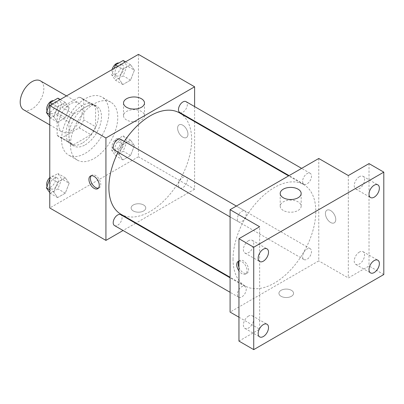 <?xml version="1.0" encoding="UTF-8"?>
<svg xmlns="http://www.w3.org/2000/svg" width="404" height="404" viewBox="0 0 404 404"><rect width="100%" height="100%" fill="white"/><g stroke="black" fill="none" stroke-linecap="round" stroke-linejoin="round"><path stroke-width="0.3" stroke-dasharray="2.02 1.52" d="M23.664 109.812A16.721 9.656 120 0 0 40.385 100.162A16.721 9.656 120 0 0 40.385 80.85M58.63 124.346A16.721 9.656 120 0 0 62.095 132.002A16.721 9.656 120 0 0 78.815 122.346A16.721 9.656 120 0 0 78.815 103.035A16.721 9.656 120 0 0 65.928 107.52A16.721 9.656 120 0 0 58.63 124.346M61.782 107.166L79.128 97.152A22.457 12.968 120 0 1 81.684 98.071A22.457 12.968 120 0 1 83.754 99.823L83.754 119.852A22.457 12.968 120 0 1 79.128 127.871L61.782 137.885A22.457 12.968 120 0 1 59.226 136.966A22.457 12.968 120 0 1 57.151 135.214L57.151 115.185A22.457 12.968 120 0 1 61.782 107.166L73.604 113.994L90.95 103.98L79.128 97.152M79.128 127.871L90.95 134.699L73.604 144.713L61.782 137.885M57.151 135.214L68.978 142.041L68.978 122.013L57.151 115.185M68.978 142.041A22.457 12.968 120 0 0 71.048 143.794A22.457 12.968 120 0 0 73.604 144.713M90.95 134.699A22.457 12.968 120 0 0 95.581 126.679L83.754 119.852M90.95 103.98A22.457 12.968 120 0 1 93.506 104.899A22.457 12.968 120 0 1 95.581 106.651L95.581 126.679M73.604 113.994A22.457 12.968 120 0 0 68.978 122.013M82.28 143.122A22.993 13.276 -60 0 1 70.781 144.258A22.993 13.276 -60 0 1 70.781 117.71A22.993 13.276 -60 0 1 93.773 104.434A22.993 13.276 -60 0 1 97.298 122.856A22.993 13.276 -60 0 1 82.28 143.122M85.234 144.824A22.993 13.276 120 0 0 100.253 124.563A22.993 13.276 120 0 0 96.733 106.141A22.993 13.276 120 0 0 79.012 112.302A22.993 13.276 120 0 0 68.978 135.441A22.993 13.276 120 0 0 73.74 145.965A22.993 13.276 120 0 0 85.234 144.824M95.581 106.651L83.754 99.823M61.585 139.708A33.446 19.311 120 0 0 68.513 155.015A33.446 19.311 120 0 0 101.954 135.709A33.446 19.311 120 0 0 101.954 97.086A33.446 19.311 120 0 0 76.184 106.05A33.446 19.311 120 0 0 61.585 139.708M70.453 144.824A33.446 19.311 120 0 0 77.381 160.136A33.446 19.311 120 0 0 110.822 140.829A33.446 19.311 120 0 0 110.822 102.207A33.446 19.311 120 0 0 85.052 111.171A33.446 19.311 120 0 0 70.453 144.824M134.416 145.581L130.578 155.479L122.897 159.913L119.059 154.449L122.897 144.551L130.578 140.117L134.416 145.581L130.578 155.479L122.897 159.913L119.059 154.449L122.897 144.551L130.578 140.117L134.416 145.581L127.028 141.314L123.19 151.212L115.509 155.646L111.666 150.182L115.509 140.284L123.19 135.85L127.028 141.314M134.416 70.21L130.578 80.108L122.897 84.542L119.059 79.083L122.897 69.185L130.578 64.751L134.416 70.21L130.578 80.108L122.897 84.542L119.059 79.083L122.897 69.185L130.578 64.751L134.416 70.21L127.028 65.948L123.19 75.841L115.509 80.275L111.666 74.816L114.16 68.392M138.446 54.368L138.446 156.772L49.763 207.974M69.15 183.264L65.307 193.162L57.626 197.596L53.788 192.132L57.626 182.234L65.307 177.8L69.15 183.264L65.307 193.162L57.626 197.596L53.788 192.132L57.626 182.234L65.307 177.8L69.15 183.264L61.756 178.997L57.918 188.895L50.237 193.329L49.763 192.652M69.15 107.898L65.307 117.791L57.626 122.225L53.788 116.766L57.626 106.868L65.307 102.434L69.15 107.898L65.307 117.791L57.626 122.225L53.788 116.766L57.626 106.868L65.307 102.434L69.15 107.898L61.756 103.631L57.918 113.529L50.237 117.963L49.763 117.281M194.612 121.619L194.612 189.198L138.446 156.772M194.612 189.198L136.082 222.993M135.608 223.266L123.069 230.502M133.269 210.959A7.317 4.222 0 0 0 141.243 211.878A7.317 4.222 0 0 0 145.758 207.974A7.317 4.222 0 0 0 138.446 203.752A7.317 4.222 0 0 0 131.128 207.974A7.317 4.222 0 0 0 133.269 210.959A7.317 4.222 0 0 0 141.243 211.873A7.317 4.222 0 0 0 145.758 207.969A7.317 4.222 0 0 0 138.446 203.747A7.317 4.222 0 0 0 131.128 207.969A7.317 4.222 0 0 0 133.269 210.959M121.003 214.287A58.53 33.79 120 0 0 179.533 180.497A58.53 33.79 120 0 0 179.533 112.913M124.311 141.37A58.53 33.79 120 0 0 118.039 152.232M194.612 106.59L194.612 121.074M179.77 112.504A6.272 3.621 120 0 0 186.037 108.883A6.272 3.621 120 0 0 186.037 101.641M178.467 185.002A6.272 3.621 120 0 0 179.77 187.87A6.272 3.621 120 0 0 186.037 184.254A6.272 3.621 120 0 0 186.037 177.013A6.272 3.621 120 0 0 181.209 178.689A6.272 3.621 120 0 0 178.467 185.002M114.499 225.558A6.272 3.621 120 0 0 120.771 221.937A6.272 3.621 120 0 0 120.771 214.696M120.771 139.324A6.272 3.621 -60 0 1 122.069 142.198A6.272 3.621 -60 0 1 119.332 148.505A6.272 3.621 -60 0 1 114.499 150.187M177.614 128.184A7.317 4.222 -120 0 0 180.805 135.547A7.317 4.222 -120 0 0 186.441 137.506A7.317 4.222 -120 0 0 186.441 129.063A7.317 4.222 -120 0 0 179.129 124.836A7.317 4.222 -120 0 0 177.614 128.184A7.317 4.222 -120 0 0 180.805 135.552A7.317 4.222 -120 0 0 186.441 137.512A7.317 4.222 -120 0 0 186.441 129.063A7.317 4.222 -120 0 0 179.124 124.836A7.317 4.222 -120 0 0 177.608 128.189M91.264 175.74A7.317 4.222 60 0 1 91.935 175.179A7.317 4.222 60 0 1 97.571 177.139A7.317 4.222 60 0 1 100.768 184.502A7.317 4.222 60 0 1 99.253 187.85A7.317 4.222 60 0 1 98.43 188.148M126.593 119.988A10.484 6.055 180 0 1 123.523 115.711A10.484 6.055 180 0 1 134.012 109.656A10.484 6.055 180 0 1 144.496 115.711A10.484 6.055 180 0 1 138.022 121.301A10.484 6.055 180 0 1 126.593 119.988M233.037 259.176A58.53 33.79 120 0 0 245.162 285.966A58.53 33.79 120 0 0 303.687 252.177A58.53 33.79 120 0 0 303.687 184.593A58.53 33.79 120 0 0 258.585 200.273A58.53 33.79 120 0 0 233.037 259.176M246.223 213.878A6.272 3.621 -60 0 1 243.486 220.19A6.272 3.621 -60 0 1 238.653 221.867A6.272 3.621 -60 0 1 238.653 214.63A6.272 3.621 -60 0 1 244.925 211.009A6.272 3.621 -60 0 1 246.223 213.878M302.626 256.681A6.272 3.621 120 0 0 303.924 259.555A6.272 3.621 120 0 0 310.196 255.934A6.272 3.621 120 0 0 310.196 248.692A6.272 3.621 120 0 0 305.363 250.374A6.272 3.621 120 0 0 302.626 256.681M237.355 294.364A6.272 3.621 120 0 0 238.653 297.238A6.272 3.621 120 0 0 244.925 293.617A6.272 3.621 120 0 0 244.925 286.375A6.272 3.621 120 0 0 240.092 288.057A6.272 3.621 120 0 0 237.355 294.364M302.626 181.315A6.272 3.621 120 0 0 303.924 184.184A6.272 3.621 120 0 0 310.196 180.563A6.272 3.621 120 0 0 310.196 173.326A6.272 3.621 120 0 0 305.363 175.003A6.272 3.621 120 0 0 302.626 181.315M318.766 158.479L318.766 260.883L230.083 312.08M383.8 274.533L369.019 266.004L348.329 277.947L318.766 260.883M238.951 317.201L259.646 329.149L238.951 341.097M281.078 296.294A7.317 4.222 0 0 0 289.047 297.213A7.317 4.222 0 0 0 293.567 293.309A7.317 4.222 0 0 0 286.249 289.082A7.317 4.222 0 0 0 278.932 293.309A7.317 4.222 0 0 0 281.078 296.294A7.317 4.222 0 0 0 289.047 297.208A7.317 4.222 0 0 0 293.567 293.304A7.317 4.222 0 0 0 286.249 289.082A7.317 4.222 0 0 0 278.932 293.304A7.317 4.222 0 0 0 281.078 296.294M348.329 175.548L348.329 277.947M325.417 213.519A7.317 4.222 -120 0 0 328.609 220.882A7.317 4.222 -120 0 0 334.249 222.841A7.317 4.222 -120 0 0 334.249 214.393A7.317 4.222 -120 0 0 326.932 210.171A7.317 4.222 -120 0 0 325.417 213.519A7.317 4.222 -120 0 0 328.609 220.882A7.317 4.222 -120 0 0 334.244 222.846A7.317 4.222 -120 0 0 334.244 214.398A7.317 4.222 -120 0 0 326.932 210.171A7.317 4.222 -120 0 0 325.417 213.519M259.646 329.149L259.646 226.745M238.951 261.1A7.317 4.222 60 0 1 244.304 263.797A7.317 4.222 60 0 1 247.081 270.695A7.317 4.222 60 0 1 245.566 274.043A7.317 4.222 60 0 1 238.951 270.902M238.951 261.226A7.317 4.222 60 0 1 239.739 260.509A7.317 4.222 60 0 1 245.374 262.474A7.317 4.222 60 0 1 248.571 269.832A7.317 4.222 60 0 1 247.056 273.185A7.317 4.222 60 0 1 238.951 267.337M283.27 210.444A10.484 6.055 180 0 1 280.199 206.166A10.484 6.055 180 0 1 290.683 200.111A10.484 6.055 180 0 1 301.167 206.166A10.484 6.055 180 0 1 294.698 211.757A10.484 6.055 180 0 1 283.27 210.444M359.414 252.056A7.317 4.222 120 0 0 354.631 258.504A7.317 4.222 120 0 0 355.752 264.368A7.317 4.222 120 0 0 363.07 260.141A7.317 4.222 120 0 0 363.07 251.697A7.317 4.222 120 0 0 359.414 252.056M359.414 176.689A7.317 4.222 120 0 0 354.631 183.138A7.317 4.222 120 0 0 355.752 188.996A7.317 4.222 120 0 0 363.07 184.774A7.317 4.222 120 0 0 363.07 176.326A7.317 4.222 120 0 0 359.414 176.689M369.019 163.6L369.019 266.004M248.561 316.059A7.317 4.222 120 0 0 243.779 322.503A7.317 4.222 120 0 0 244.9 328.366A7.317 4.222 120 0 0 252.217 324.144A7.317 4.222 120 0 0 252.217 315.696A7.317 4.222 120 0 0 248.561 316.059M248.561 240.688A7.317 4.222 120 0 0 243.779 247.137A7.317 4.222 120 0 0 244.9 253A7.317 4.222 120 0 0 252.217 248.773A7.317 4.222 120 0 0 252.217 240.329A7.317 4.222 120 0 0 248.561 240.688M57.918 98.167L61.756 103.631M49.642 110.625A6.272 3.621 120 0 0 50.939 113.494A6.272 3.621 120 0 0 57.211 109.873A6.272 3.621 120 0 0 57.211 102.631A6.272 3.621 120 0 0 52.379 104.313A6.272 3.621 120 0 0 49.642 110.625M65.307 117.791L57.918 113.529M57.626 122.225L50.237 117.963M53.788 116.766L49.763 114.438M57.626 106.868L52.57 103.949M65.307 102.434L60.252 99.515M47.066 110.772A6.272 3.621 120 0 0 47.985 111.787A6.272 3.621 120 0 0 54.257 108.166A6.272 3.621 120 0 0 54.257 100.924A6.272 3.621 120 0 0 53.57 100.677M123.19 60.484L127.028 65.948M114.913 72.942A6.272 3.621 120 0 0 116.211 75.811A6.272 3.621 120 0 0 122.483 72.19A6.272 3.621 120 0 0 122.483 64.948A6.272 3.621 120 0 0 117.65 66.63A6.272 3.621 120 0 0 114.913 72.942M130.578 80.108L123.19 75.841M122.897 84.542L115.509 80.275M119.059 79.083L111.666 74.816M122.897 69.185L117.842 66.266M130.578 64.751L125.523 61.832M112.171 69.538A6.272 3.621 120 0 0 111.959 71.235A6.272 3.621 120 0 0 113.256 74.104A6.272 3.621 120 0 0 119.528 70.483A6.272 3.621 120 0 0 119.528 63.241A6.272 3.621 120 0 0 118.842 62.989M49.763 179.194L50.237 177.967L57.918 173.533L61.756 178.997M49.642 185.992A6.272 3.621 120 0 0 50.939 188.865A6.272 3.621 120 0 0 57.211 185.244A6.272 3.621 120 0 0 57.211 178.002A6.272 3.621 120 0 0 52.379 179.679A6.272 3.621 120 0 0 49.642 185.992M65.307 193.162L57.918 188.895M57.626 197.596L50.237 193.329M53.788 192.132L49.763 189.809M57.626 182.234L50.237 177.967M65.307 177.8L57.918 173.533M47.066 186.138A6.272 3.621 120 0 0 47.985 187.158A6.272 3.621 120 0 0 54.257 183.537A6.272 3.621 120 0 0 54.257 176.296A6.272 3.621 120 0 0 49.763 177.639M114.913 148.308A6.272 3.621 120 0 0 116.211 151.177A6.272 3.621 120 0 0 122.483 147.556A6.272 3.621 120 0 0 122.483 140.319A6.272 3.621 120 0 0 117.65 141.996A6.272 3.621 120 0 0 114.913 148.308M130.578 155.479L123.19 151.212M122.897 159.913L115.509 155.646M119.059 154.449L111.666 150.182M122.897 144.551L115.509 140.284M130.578 140.117L123.19 135.85M111.959 146.602A6.272 3.621 120 0 0 113.256 149.47A6.272 3.621 120 0 0 119.528 145.854A6.272 3.621 120 0 0 119.528 138.612A6.272 3.621 120 0 0 114.696 140.289A6.272 3.621 120 0 0 111.959 146.602M49.763 124.881L62.095 132.002M66.483 95.92L78.815 103.035M96.733 106.141L93.773 104.434M73.74 145.965L70.781 144.258M93.506 104.899L81.684 98.071M71.048 143.794L59.226 136.966M110.822 102.207L101.954 97.086M77.381 160.136L68.513 155.015M91.935 175.179L90.445 176.038M99.253 187.85L97.758 188.708M144.496 115.711L144.496 103.01M123.523 115.711L123.523 103.01M303.687 184.593L288.613 175.886M245.162 285.966L230.083 277.26M230.083 216.923L238.653 221.867M236.355 206.06L244.925 211.009M310.196 248.692L186.037 177.013M303.924 259.555L179.77 187.87M244.925 286.375L230.083 277.806M238.653 297.238L230.083 292.289M310.196 173.326L301.626 168.377M303.924 184.184L289.082 175.614M239.739 260.509L238.249 261.373M247.056 273.185L245.566 274.043M301.167 206.166L301.167 193.466M280.199 206.166L280.199 193.466M355.752 264.368L370.534 272.902M363.07 251.697L377.851 260.226M244.9 328.366L259.681 336.901M252.217 315.696L266.999 324.23M244.9 253L259.681 261.534M252.217 240.329L266.999 248.859M355.752 188.996L370.534 197.531M363.07 176.326L377.851 184.86M57.211 102.631L54.257 100.924M50.939 113.494L47.985 111.787M122.483 64.948L119.528 63.241M116.211 75.811L113.256 74.104M57.211 178.002L54.257 176.296M50.939 188.865L47.985 187.158M122.483 140.319L119.528 138.612M116.211 151.177L113.256 149.47"/><path stroke-width="0.61" d="M66.483 95.92L40.385 80.85A16.721 9.656 120 0 0 27.497 85.33A16.721 9.656 120 0 0 20.2 102.156A16.721 9.656 120 0 0 23.664 109.812L49.763 124.881M123.069 230.502L105.929 240.4L49.763 207.974L49.763 105.57L138.446 54.368L194.612 86.799L194.612 106.59M136.082 222.993L135.608 223.266M118.039 152.232A58.53 33.79 120 0 0 108.883 187.491A58.53 33.79 120 0 0 121.003 214.287L230.083 277.26M288.613 175.886L179.533 112.913A58.53 33.79 120 0 0 124.311 141.37M194.612 121.074L194.612 121.619M105.929 240.4L105.929 137.996L194.612 86.799M301.626 168.377L186.037 101.641A6.272 3.621 120 0 0 181.209 103.323A6.272 3.621 120 0 0 178.467 109.635A6.272 3.621 120 0 0 179.77 112.504L289.082 175.614M230.083 277.806L120.771 214.696A6.272 3.621 120 0 0 115.938 216.377A6.272 3.621 120 0 0 113.201 222.685A6.272 3.621 120 0 0 114.499 225.558L230.083 292.289M230.083 216.923L114.499 150.187A6.272 3.621 -60 0 1 114.499 142.945A6.272 3.621 -60 0 1 120.771 139.324L236.355 206.06M105.929 137.996L49.763 105.57M126.593 107.292A10.484 6.055 180 0 1 123.523 103.01A10.484 6.055 180 0 1 134.012 96.96A10.484 6.055 180 0 1 144.496 103.01A10.484 6.055 180 0 1 138.022 108.605A10.484 6.055 180 0 1 126.593 107.292M99.278 185.36A7.317 4.222 60 0 1 97.758 188.708A7.317 4.222 60 0 1 90.445 184.487A7.317 4.222 60 0 1 90.445 176.038A7.317 4.222 60 0 1 96.081 177.997A7.317 4.222 60 0 1 99.278 185.36M98.43 188.148A7.317 4.222 60 0 1 91.935 183.623A7.317 4.222 60 0 1 91.264 175.74M238.951 317.201L230.083 312.08L230.083 209.681L318.766 158.479L348.329 175.548L369.019 163.6L383.8 172.134L383.8 274.533L253.732 349.632L238.951 341.097L238.951 238.693L259.646 226.745L230.083 209.681M253.732 349.632L253.732 247.228L238.951 238.693M253.732 247.228L383.8 172.134M283.27 197.748A10.484 6.055 180 0 1 280.199 193.466A10.484 6.055 180 0 1 290.683 187.411A10.484 6.055 180 0 1 301.167 193.466A10.484 6.055 180 0 1 294.698 199.061A10.484 6.055 180 0 1 283.27 197.748M238.951 270.902A7.317 4.222 60 0 1 238.249 261.373A7.317 4.222 60 0 1 238.951 261.1M238.951 267.337A7.317 4.222 60 0 1 238.951 261.226M374.195 197.167A7.317 4.222 -60 0 1 370.534 197.531A7.317 4.222 -60 0 1 369.413 191.668A7.317 4.222 -60 0 1 374.195 185.224A7.317 4.222 -60 0 1 377.851 184.86A7.317 4.222 -60 0 1 378.972 190.723A7.317 4.222 -60 0 1 374.195 197.167M263.337 261.171A7.317 4.222 -60 0 1 259.681 261.534A7.317 4.222 -60 0 1 258.56 255.671A7.317 4.222 -60 0 1 263.337 249.223A7.317 4.222 -60 0 1 266.999 248.859A7.317 4.222 -60 0 1 268.12 254.722A7.317 4.222 -60 0 1 263.337 261.171M263.337 336.537A7.317 4.222 -60 0 1 259.681 336.901A7.317 4.222 -60 0 1 258.56 331.038A7.317 4.222 -60 0 1 263.337 324.594A7.317 4.222 -60 0 1 266.999 324.23A7.317 4.222 -60 0 1 268.12 330.093A7.317 4.222 -60 0 1 263.337 336.537M374.195 272.538A7.317 4.222 -60 0 1 370.534 272.902A7.317 4.222 -60 0 1 369.413 267.039A7.317 4.222 -60 0 1 374.195 260.59A7.317 4.222 -60 0 1 377.851 260.226A7.317 4.222 -60 0 1 378.972 266.09A7.317 4.222 -60 0 1 374.195 272.538M49.763 117.281L46.394 112.499L50.237 102.601L57.918 98.167L60.252 99.515M49.763 114.438L46.394 112.499M52.57 103.949L50.237 102.601M53.57 100.677A6.272 3.621 120 0 0 49.025 103.055A6.272 3.621 120 0 0 46.687 108.918A6.272 3.621 120 0 0 47.066 110.772M114.16 68.392L115.509 64.918L123.19 60.484L125.523 61.832M117.842 66.266L115.509 64.918M118.842 62.989A6.272 3.621 120 0 0 112.171 69.538M49.763 192.652L46.394 187.865L49.763 179.194M49.763 189.809L46.394 187.865M49.763 177.639A6.272 3.621 120 0 0 46.687 184.285A6.272 3.621 120 0 0 47.066 186.138"/></g></svg>
